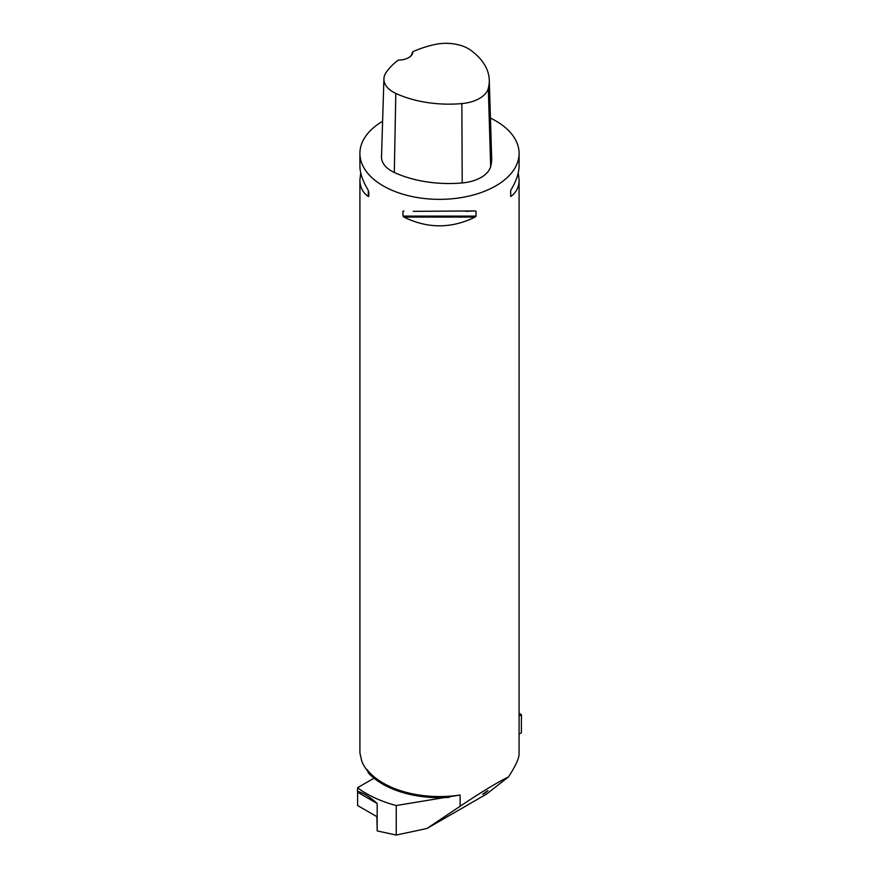 <?xml version="1.0" encoding="UTF-8"?>
<svg xmlns="http://www.w3.org/2000/svg" width="879" height="879" viewBox="0 0 879 879"><rect width="100%" height="100%" fill="white"/><g stroke="black" fill="none" stroke-linecap="round" stroke-linejoin="round"><path stroke-width="1.32" d="M382.607 121.269A79.593 45.95 0 0 0 359.907 153.396A79.593 45.95 0 0 0 383.222 185.898A79.593 45.95 0 0 0 508.469 176.327A79.593 45.95 0 0 0 519.093 153.396A79.593 45.95 0 0 0 490.438 118.094M518.258 172.899L519.093 179.931L519.082 754.435C518.786 759.038 515.248 766.532 508.469 776.915L486.57 794.056L426.908 828.501L396.242 835.05L396.242 805.527L460.102 795.001A79.593 45.95 -0 0 1 366.752 769.246L368.367 772.883A80.385 46.411 180 0 0 374.014 778.19L357.522 787.716A103.469 59.739 -0 0 0 396.242 805.527M368.367 772.883A23.876 13.789 180 0 0 366.752 769.894A79.593 45.95 180 0 1 361.687 760.928L359.918 752.929M426.908 828.501L460.102 806.263C481.132 792.221 497.25 782.442 508.469 776.915M359.907 153.396L359.907 165.856C359.961 173.108 362.763 181.272 368.301 190.358L368.301 196.511C362.763 192.655 359.961 187.128 359.907 179.931L360.742 172.899M519.093 179.931C519.039 187.128 516.237 192.655 510.699 196.511L510.699 190.358C516.237 181.272 519.039 173.108 519.093 165.856L519.093 153.396M413.218 211.345L475.078 210.927L476.055 211.345L476.055 216.091L475.078 217.08C451.356 228.738 427.644 228.738 403.922 217.08L402.945 216.091L402.945 211.345L403.922 210.927M475.078 210.927L465.782 211.345M412.943 51.674A85.296 49.246 180 0 1 434.49 44.576A31.578 18.228 180 0 1 470.672 50.191A85.296 49.246 180 0 1 489.262 80.022A85.296 49.246 180 0 1 488.306 88.318A31.578 18.228 180 0 1 461.849 103.59A85.296 49.246 180 0 1 395.803 93.416A31.578 18.228 180 0 1 383.914 78.835A31.578 18.228 180 0 1 386.079 72.528A85.296 49.246 180 0 1 398.363 60.091A14.525 8.383 0 0 0 408.691 57.629A14.525 8.383 0 0 0 412.943 51.674L412.339 52.421A13.932 8.043 180 0 1 408.471 57.75M383.914 78.835L381.519 156.792A33.973 19.613 0 0 0 394.308 172.482A87.702 50.63 0 0 0 462.211 182.942A33.973 19.613 0 0 0 490.669 166.516A87.702 50.63 0 0 0 491.669 157.978L489.262 80.022M368.806 196.38L368.806 191.633M482.78 794.253L487.944 790.671L485.263 792.891C482.461 794.528 482.088 794.638 484.131 793.232L483.78 793.363M357.522 787.716L357.522 791.276C363.554 793.012 370.103 797.088 377.168 803.494L377.168 830.908L396.242 835.05M377.168 830.908L376.904 816.657L357.61 805.527L357.61 792.21A5.571 3.219 -60 0 0 357.522 791.276M519.093 734.075L521.39 732.745L521.39 719.418A5.571 3.219 120 0 1 521.478 718.385L521.478 714.825A103.469 59.739 -0 0 0 519.093 713.1M521.478 714.825L519.093 716.198M485.021 792.957L485.801 792.221M487.076 791.254L485.23 792.342L487.032 791.199M485.197 792.287L486.153 792.023M366.752 769.894L366.752 769.246M460.102 806.263L460.102 795.001M488.306 88.318L490.669 166.516M395.803 93.416L394.308 172.482M461.849 103.59L462.211 182.942M368.301 196.511L368.301 190.358M510.699 190.358L510.699 196.511M475.078 217.08L403.922 217.08M476.055 216.091L402.945 216.091M449.202 797.341A80.385 46.411 180 0 1 374.014 778.19M377.168 803.494L357.61 792.21M359.907 753.281L359.907 179.931"/></g></svg>
